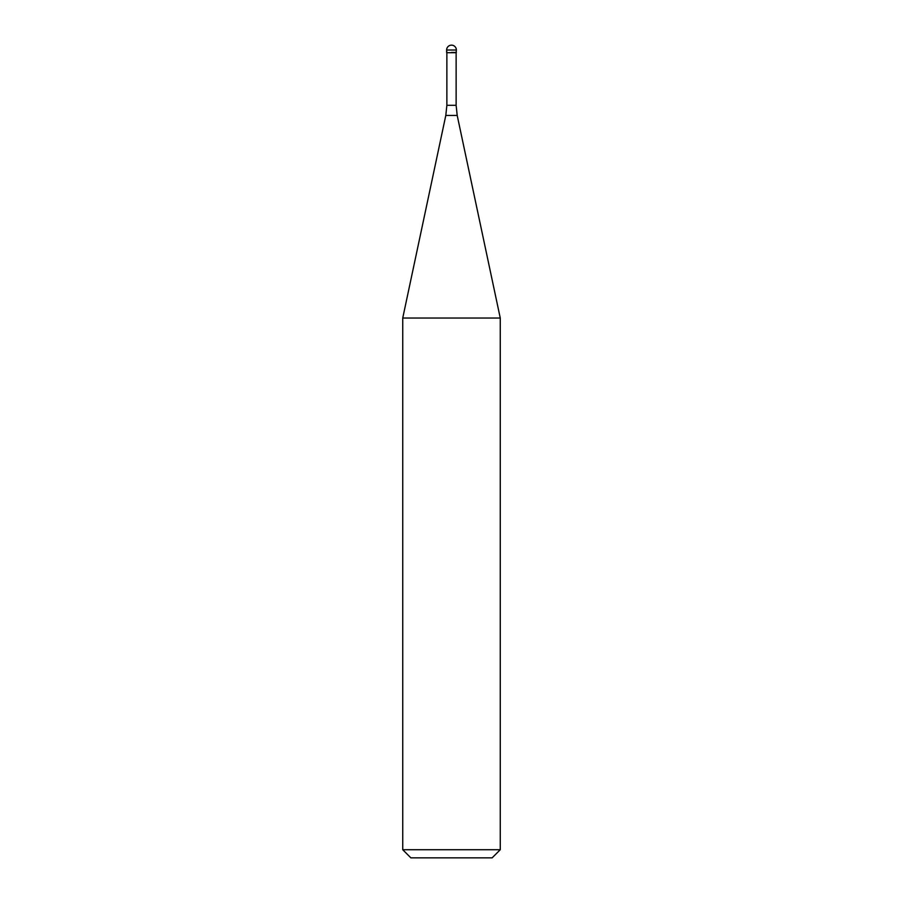 <?xml version="1.0" encoding="UTF-8"?>
<svg xmlns="http://www.w3.org/2000/svg" width="903" height="903" viewBox="0 0 903 903"><rect width="100%" height="100%" fill="white"/><g stroke="black" fill="none" stroke-linecap="round" stroke-linejoin="round"><path stroke-width="1.35" d="M451.5 52.464L456.376 52.464L451.5 52.464M456.128 105.301L457.2 115.437L445.8 115.437L446.872 105.301L456.128 105.301L456.128 52.713L446.872 52.713L446.624 50.026L446.624 52.464M457.2 115.437L500.262 318.037L402.738 318.037L445.8 115.437M500.262 849.723L492.135 857.85L410.865 857.85L402.738 849.723L500.262 849.723L500.262 318.037M451.5 45.15A4.876 4.876 0 0 0 446.624 50.026L456.376 50.026A4.876 4.876 0 0 0 451.5 45.15A4.876 4.876 0 0 0 446.624 50.026M456.128 52.713L456.376 50.026M446.872 105.301L446.872 52.713M402.738 849.723L402.738 318.037"/></g></svg>
